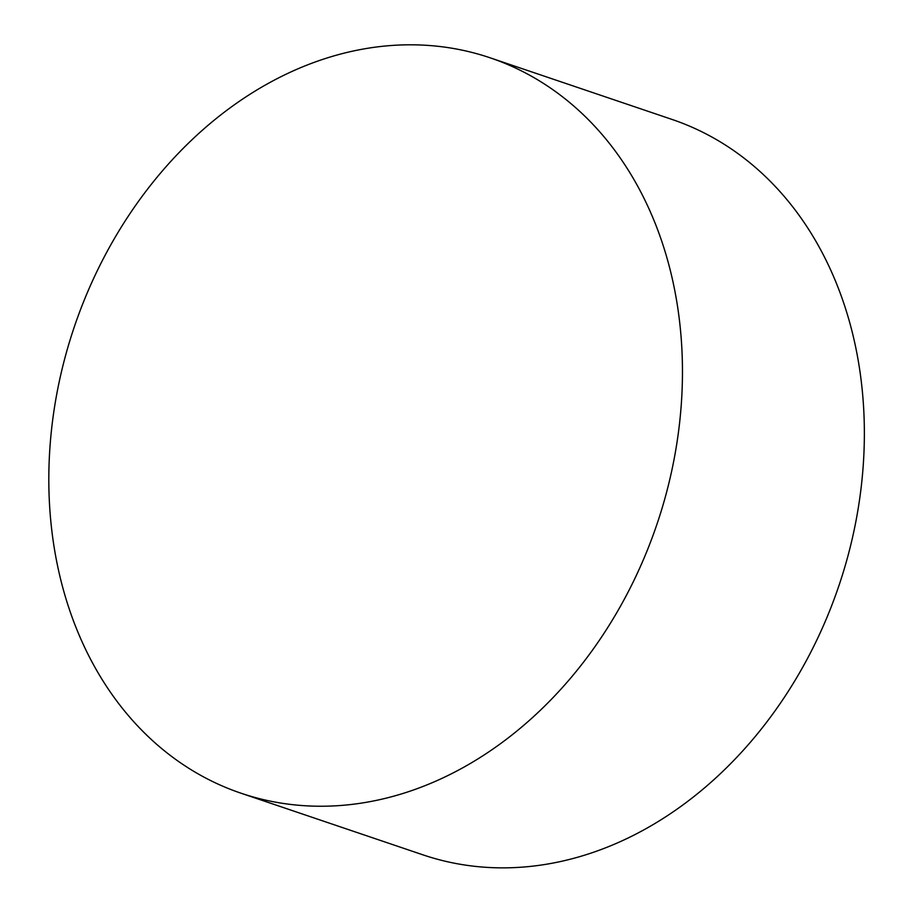 <?xml version="1.0" encoding="UTF-8"?>
<svg xmlns="http://www.w3.org/2000/svg" width="913" height="913" viewBox="0 0 913 913"><rect width="100%" height="100%" fill="white"/><g stroke="black" fill="none" stroke-linecap="round" stroke-linejoin="round"><path stroke-width="1.37" d="M490.213 57.839L672.105 119.466A388.219 307.578 108.7 0 1 846.111 562.568A388.219 307.578 108.7 0 1 460.472 864.314A388.219 307.578 108.7 0 1 422.97 854.853L241.066 793.226A388.219 307.578 108.7 0 1 74.318 326.831A388.219 307.578 108.7 0 1 490.213 57.839A388.219 307.578 108.7 0 1 664.208 500.94A388.219 307.578 108.7 0 1 278.568 802.687A388.219 307.578 108.7 0 1 241.066 793.226"/></g></svg>
